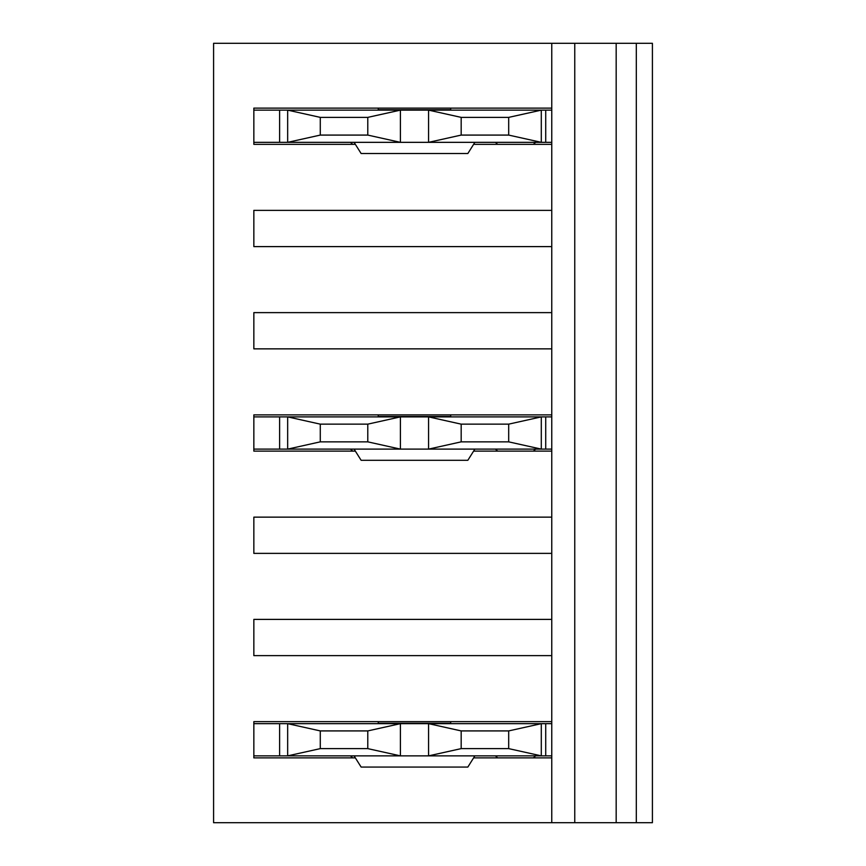 <?xml version="1.0" encoding="UTF-8"?>
<svg xmlns="http://www.w3.org/2000/svg" width="866" height="866" viewBox="0 0 866 866"><rect width="100%" height="100%" fill="white"/><g stroke="black" fill="none" stroke-linecap="round" stroke-linejoin="round"><path stroke-width="1.3" d="M461.177 748.625L508.688 748.625L508.688 730.915L461.177 730.915L461.177 748.625L428.573 755.866L428.573 723.662L545.721 723.662L545.721 755.866L287.664 755.866L287.664 723.662L253.846 723.662L253.846 721.649L551.761 721.649L551.761 757.88L473.605 757.88M355.363 757.88L253.846 757.88L253.846 755.866L287.664 755.866L320.279 748.625L367.779 748.625L367.779 730.915L320.279 730.915L320.279 748.625M253.846 619.396L551.761 619.396L551.761 655.627L253.846 655.627L253.846 619.396M253.846 517.143L551.761 517.143L551.761 553.374L253.846 553.374L253.846 517.143M461.177 441.855L508.688 441.855L508.688 424.145L461.177 424.145L461.177 441.855L428.573 449.108L428.573 416.892L545.721 416.892L545.721 449.108L287.664 449.108L287.664 416.892L253.846 416.892L253.846 414.879L551.761 414.879L551.761 451.121L473.605 451.121M355.363 451.121L253.846 451.121L253.846 449.108L287.664 449.108L320.279 441.855L367.779 441.855L367.779 424.145L320.279 424.145L320.279 441.855M253.846 312.626L551.761 312.626L551.761 348.857L253.846 348.857L253.846 312.626M253.846 210.373L551.761 210.373L551.761 246.604L253.846 246.604L253.846 210.373M461.177 135.085L508.688 135.085L508.688 117.375L461.177 117.375L461.177 135.085L428.573 142.338L428.573 110.134L545.721 110.134L545.721 142.338L287.664 142.338L287.664 110.134L253.846 110.134L253.846 108.12L551.761 108.12L551.761 43.3L213.588 43.3L213.588 822.7L551.761 822.7L551.761 757.88M551.761 721.649L551.761 655.627M551.761 619.396L551.761 553.374M551.761 517.143L551.761 451.121M551.761 414.879L551.761 348.857M551.761 312.626L551.761 246.604M551.761 210.373L551.761 144.351L473.605 144.351M355.363 144.351L253.846 144.351L253.846 142.338L287.664 142.338L320.279 135.085L367.779 135.085L367.779 117.375L320.279 117.375L320.279 135.085M551.761 822.7L574.764 822.7L574.764 43.3L652.412 43.3L652.412 822.7L636.304 822.7L636.304 43.3M551.761 43.3L574.764 43.3M551.761 108.12L551.761 144.351M574.764 822.7L616.17 822.7L616.17 43.3M616.17 822.7L636.304 822.7M320.279 117.375L287.664 110.134L400.395 110.134L400.395 142.338L367.779 135.085M461.177 117.375L428.573 110.134L400.395 110.134L367.779 117.375M545.721 110.134L551.761 110.134M545.721 142.338L551.761 142.338M378.247 110.134L378.247 108.12M450.71 108.12L450.71 109.722L378.247 109.722M253.846 110.134L253.846 142.338M508.688 117.375L541.293 110.134L541.293 142.338L508.688 135.085M474.871 142.338L467.835 153.531L361.133 153.531L354.097 142.338M320.279 424.145L287.664 416.892L400.395 416.892L400.395 449.108L367.779 441.855M461.177 424.145L428.573 416.892L400.395 416.892L367.779 424.145M545.721 416.892L551.761 416.892M545.721 449.108L551.761 449.108M378.247 416.892L378.247 414.879M450.71 414.879L450.71 416.492L378.247 416.492M253.846 416.892L253.846 449.108M508.688 424.145L541.293 416.892L541.293 449.108L508.688 441.855M474.871 449.108L467.835 460.301L361.133 460.301L354.097 449.108M320.279 730.915L287.664 723.662L400.395 723.662L400.395 755.866L367.779 748.625M461.177 730.915L428.573 723.662L400.395 723.662L367.779 730.915M545.721 723.662L551.761 723.662M545.721 755.866L551.761 755.866M378.247 723.662L378.247 721.649M450.71 721.649L450.71 723.262L378.247 723.262M253.846 723.662L253.846 755.866M508.688 730.915L541.293 723.662L541.293 755.866L508.688 748.625M474.871 755.866L467.835 767.07L361.133 767.07L354.097 755.866M279.621 110.134L279.621 142.338M279.621 416.892L279.621 449.108M279.621 723.662L279.621 755.866M350.47 142.338L352.689 144.351M495.395 142.338L497.69 144.351M535.653 142.338L533.369 144.351M350.47 449.108L352.689 451.121M495.395 449.108L497.69 451.121M535.653 449.108L533.369 451.121M350.47 755.866L352.689 757.88M495.395 755.866L497.69 757.88M535.653 755.866L533.369 757.88"/></g></svg>
